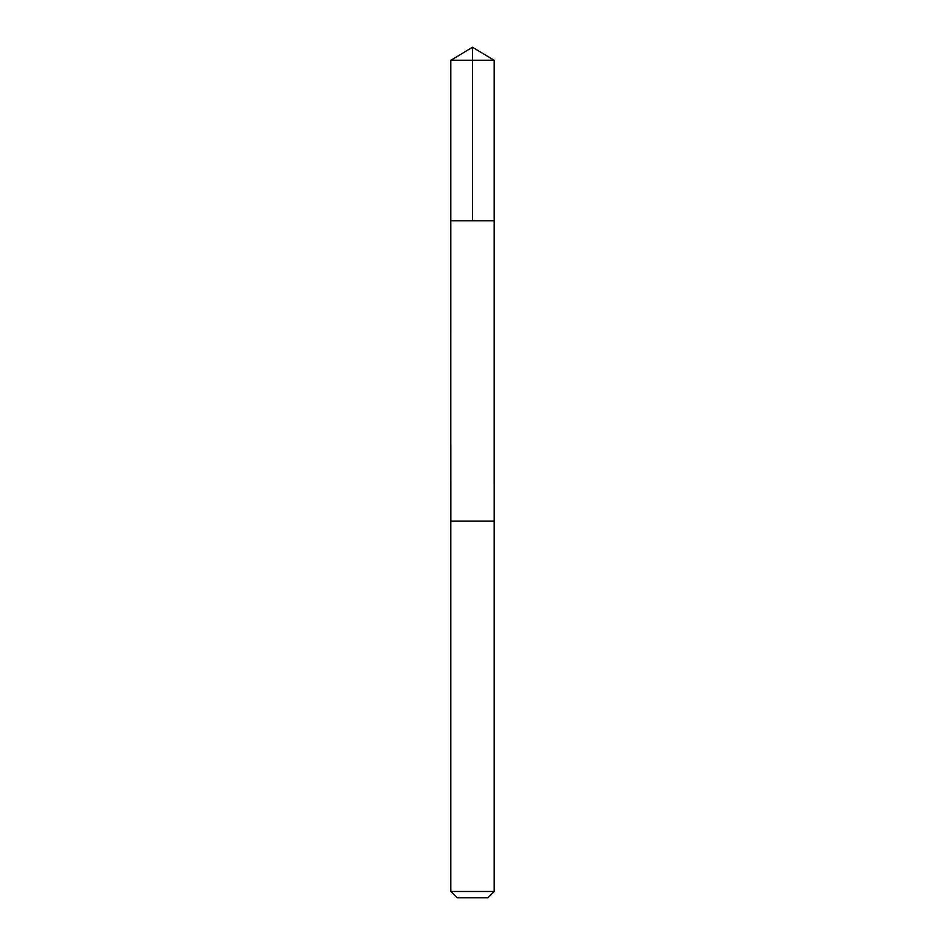 <?xml version="1.0" encoding="UTF-8"?>
<svg xmlns="http://www.w3.org/2000/svg" width="945" height="945" viewBox="0 0 945 945"><rect width="100%" height="100%" fill="white"/><g stroke="black" fill="none" stroke-linecap="round" stroke-linejoin="round"><path stroke-width="1.42" d="M450.812 220.752L494.188 220.752L494.188 60.279L450.812 60.279L450.812 220.752L494.188 220.752L494.176 521.097L450.824 521.097L450.812 220.752M481.903 521.097L450.812 521.097L450.812 891.489L494.188 891.489L494.188 521.097L481.903 521.097M494.188 891.489L487.927 897.75L457.073 897.75L450.812 891.489M472.5 220.752L472.5 47.25L450.812 60.279M472.5 47.25L494.188 60.279"/></g></svg>
